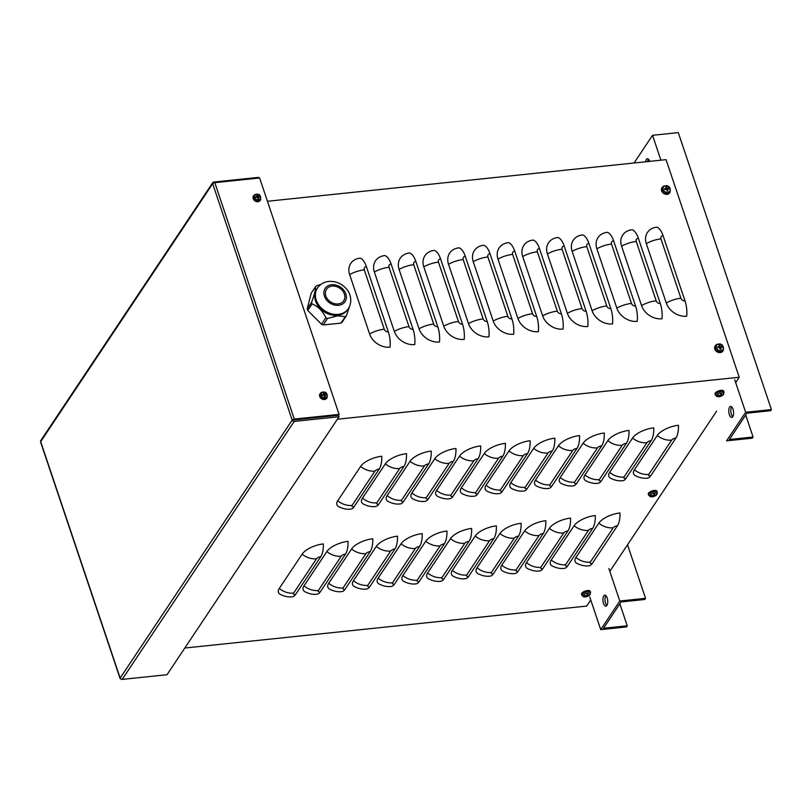 <?xml version="1.0" encoding="UTF-8"?>
<svg xmlns="http://www.w3.org/2000/svg" width="812" height="812" viewBox="0 0 812 812"><rect width="100%" height="100%" fill="white"/><g stroke="black" fill="none" stroke-linecap="round" stroke-linejoin="round"><path stroke-width="1.22" d="M280.181 594.323A17.214 7.166 -18.6 0 1 279.267 588.456L302.155 554.139A17.214 7.166 -18.6 0 1 323.328 543.938A17.214 7.42 84 0 1 320.74 556.738L295.568 594.496A17.214 7.42 -96 0 1 292.371 596.779C291.955 596.759 287.336 597.896 280.181 594.323M304.906 591.745A17.214 7.166 -18.6 0 1 303.992 585.878L326.871 551.551A17.214 7.166 -18.6 0 1 348.043 541.36A17.214 7.42 84 0 1 345.465 554.16L320.293 591.907A17.214 7.42 -96 0 1 317.096 594.191C316.68 594.181 312.052 595.318 304.906 591.745M329.621 589.167A17.214 7.166 -18.6 0 1 328.718 583.29L351.596 548.973A17.214 7.166 -18.6 0 1 372.769 538.782A17.214 7.42 84 0 1 370.191 551.581L345.019 589.329A17.214 7.42 -96 0 1 341.822 591.613C341.405 591.593 336.777 592.74 329.621 589.167M354.347 586.579A17.214 7.166 -18.6 0 1 353.433 580.712L376.321 546.395A17.214 7.166 -18.6 0 1 397.494 536.194A17.214 7.42 84 0 1 394.906 548.993L369.744 586.751A17.214 7.42 -96 0 1 366.537 589.035C366.121 589.015 361.502 590.151 354.347 586.579M379.072 584.001A17.214 7.166 -18.6 0 1 378.159 578.134L401.047 543.807A17.214 7.166 -18.6 0 1 422.21 533.616A17.214 7.42 84 0 1 419.631 546.415L394.459 584.163A17.214 7.42 -96 0 1 391.262 586.457C390.846 586.437 386.228 587.573 379.072 584.001M403.787 581.422A17.214 7.166 -18.6 0 1 402.884 575.546L425.762 541.228A17.214 7.166 -18.6 0 1 446.935 531.038A17.214 7.42 84 0 1 444.357 543.837L419.185 581.585A17.214 7.42 -96 0 1 415.988 583.869C415.571 583.848 410.943 584.995 403.787 581.422M428.513 578.834A17.214 7.166 -18.6 0 1 427.609 572.967L450.487 538.65A17.214 7.166 -18.6 0 1 471.66 528.45A17.214 7.42 84 0 1 469.082 541.249L443.91 579.007A17.214 7.42 -96 0 1 440.703 581.29C440.297 581.27 435.668 582.407 428.513 578.834M453.238 576.256A17.214 7.166 -18.6 0 1 452.325 570.389L475.213 536.062A17.214 7.166 -18.6 0 1 496.386 525.871A17.214 7.42 84 0 1 493.797 538.671L468.625 576.429A17.214 7.42 -96 0 1 465.428 578.712C465.012 578.692 460.394 579.829 453.238 576.256M477.963 573.678A17.214 7.166 -18.6 0 1 477.05 567.801L499.928 533.484A17.214 7.166 -18.6 0 1 521.101 523.293A17.214 7.42 84 0 1 518.523 536.093L493.351 573.84A17.214 7.42 -96 0 1 490.154 576.124C489.737 576.104 485.119 577.251 477.963 573.678M502.679 571.09A17.214 7.166 -18.6 0 1 501.775 565.223L524.653 530.906A17.214 7.166 -18.6 0 1 545.826 520.705A17.214 7.42 84 0 1 543.248 533.504L518.076 571.262A17.214 7.42 -96 0 1 514.879 573.546C514.463 573.526 509.834 574.663 502.679 571.09M527.404 568.512A17.214 7.166 -18.6 0 1 526.491 562.645L549.379 528.318A17.214 7.166 -18.6 0 1 570.552 518.127A17.214 7.42 84 0 1 567.974 530.926L542.802 568.684A17.214 7.42 -96 0 1 539.594 570.968C539.178 570.948 534.56 572.084 527.404 568.512M552.13 565.934A17.214 7.166 -18.6 0 1 551.216 560.057L574.104 525.74A17.214 7.166 -18.6 0 1 595.277 515.549A17.214 7.42 84 0 1 592.689 528.348L567.517 566.096A17.214 7.42 -96 0 1 564.32 568.38C563.904 568.359 559.285 569.506 552.13 565.934M576.855 563.355A17.214 7.166 -18.6 0 1 575.941 557.479L598.82 523.161A17.214 7.166 -18.6 0 1 619.992 512.971A17.214 7.42 84 0 1 617.414 525.77L592.242 563.518A17.214 7.42 -96 0 1 589.045 565.802C588.629 565.781 584.001 566.928 576.855 563.355M338.645 506.637A17.214 7.166 -18.6 0 1 337.731 500.771L360.619 466.443A17.214 7.166 -18.6 0 1 381.792 456.253A17.214 7.42 84 0 1 379.204 469.052L354.032 506.8A17.214 7.42 -96 0 1 350.835 509.094C350.419 509.073 345.8 510.21 338.645 506.637M363.37 504.059A17.214 7.166 -18.6 0 1 362.457 498.182L385.335 463.865A17.214 7.166 -18.6 0 1 406.507 453.675A17.214 7.42 84 0 1 403.929 466.474L378.757 504.222A17.214 7.42 -96 0 1 375.56 506.505C375.144 506.485 370.526 507.632 363.37 504.059M388.085 501.471A17.214 7.166 -18.6 0 1 387.182 495.604L410.06 461.287A17.214 7.166 -18.6 0 1 431.233 451.086A17.214 7.42 84 0 1 428.655 463.885L403.483 501.643A17.214 7.42 -96 0 1 400.286 503.927C399.869 503.907 395.241 505.044 388.085 501.471M412.811 498.893A17.214 7.166 -18.6 0 1 411.897 493.026L434.785 458.699A17.214 7.166 -18.6 0 1 455.958 448.508A17.214 7.42 84 0 1 453.38 461.307L428.208 499.065A17.214 7.42 -96 0 1 425.001 501.349C424.595 501.329 419.966 502.466 412.811 498.893M437.536 496.315A17.214 7.166 -18.6 0 1 436.623 490.438L459.511 456.121A17.214 7.166 -18.6 0 1 480.684 445.93A17.214 7.42 84 0 1 478.095 458.729L452.923 496.477A17.214 7.42 -96 0 1 449.726 498.761C449.31 498.741 444.692 499.887 437.536 496.315M462.261 493.726A17.214 7.166 -18.6 0 1 461.348 487.86L484.226 453.543A17.214 7.166 -18.6 0 1 505.399 443.342A17.214 7.42 84 0 1 502.821 456.141L477.649 493.899A17.214 7.42 -96 0 1 474.452 496.183C474.035 496.162 469.407 497.299 462.261 493.726M486.977 491.148A17.214 7.166 -18.6 0 1 486.073 485.282L508.951 450.954A17.214 7.166 -18.6 0 1 530.124 440.764A17.214 7.42 84 0 1 527.546 453.563L502.374 491.321A17.214 7.42 -96 0 1 499.177 493.605C498.761 493.584 494.132 494.721 486.977 491.148M511.702 488.57A17.214 7.166 -18.6 0 1 510.789 482.693L533.677 448.376A17.214 7.166 -18.6 0 1 554.85 438.186A17.214 7.42 84 0 1 552.261 450.985L527.1 488.733A17.214 7.42 -96 0 1 523.892 491.016C523.476 490.996 518.858 492.143 511.702 488.57M536.427 485.992A17.214 7.166 -18.6 0 1 535.514 480.115L558.402 445.798A17.214 7.166 -18.6 0 1 579.565 435.608A17.214 7.42 84 0 1 576.987 448.407L551.815 486.155A17.214 7.42 -96 0 1 548.618 488.438C548.202 488.418 543.583 489.565 536.427 485.992M561.143 483.404A17.214 7.166 -18.6 0 1 560.239 477.537L583.117 443.22A17.214 7.166 -18.6 0 1 604.29 433.019A17.214 7.42 84 0 1 601.712 445.818L576.54 483.576A17.214 7.42 -96 0 1 573.343 485.86C572.927 485.84 568.298 486.977 561.143 483.404M585.868 480.826A17.214 7.166 -18.6 0 1 584.965 474.959L607.843 440.632A17.214 7.166 -18.6 0 1 629.016 430.441A17.214 7.42 84 0 1 626.438 443.24L601.266 480.988A17.214 7.42 -96 0 1 598.058 483.272C597.652 483.262 593.024 484.399 585.868 480.826M610.594 478.248A17.214 7.166 -18.6 0 1 609.68 472.371L632.568 438.054A17.214 7.166 -18.6 0 1 653.741 427.863A17.214 7.42 84 0 1 651.153 440.662L625.981 478.41A17.214 7.42 -96 0 1 622.784 480.694C622.368 480.674 617.749 481.82 610.594 478.248M678.456 425.275A17.214 7.42 84 0 1 675.878 438.074L650.706 475.832A17.214 7.42 -96 0 1 647.509 478.116C647.093 478.095 642.475 479.232 635.319 475.659A17.214 7.166 -18.6 0 1 634.405 469.793L657.284 435.476A17.214 7.166 -18.6 0 1 678.456 425.275M360.102 258.145A17.214 7.42 84 0 1 366.385 266.59L388.329 331.864A17.214 7.42 -96 0 1 390.034 347.171A17.214 13.784 -146.3 0 1 369.592 333.945L349.647 274.598A17.214 13.784 -146.3 0 1 360.102 258.145M384.827 255.567A17.214 7.42 84 0 1 391.11 264.002L413.054 329.286A17.214 7.42 -96 0 1 414.759 344.592A17.214 13.784 -146.3 0 1 394.317 331.367L374.362 272.02A17.214 13.784 -146.3 0 1 384.827 255.567M409.552 252.989A17.214 7.42 84 0 1 415.825 261.423L437.78 326.708A17.214 7.42 -96 0 1 439.485 342.004A17.214 13.784 -146.3 0 1 419.043 328.789L399.088 269.432A17.214 13.784 -146.3 0 1 409.552 252.989M434.278 250.4A17.214 7.42 84 0 1 440.551 258.845L462.505 324.13A17.214 7.42 -96 0 1 464.2 339.426A17.214 13.784 -146.3 0 1 443.768 326.201L423.813 266.854A17.214 13.784 -146.3 0 1 434.278 250.4M458.993 247.822A17.214 7.42 84 0 1 465.276 256.257L487.22 321.542A17.214 7.42 -96 0 1 488.925 336.848A17.214 13.784 -146.3 0 1 468.483 323.623L448.528 264.276A17.214 13.784 -146.3 0 1 458.993 247.822M483.719 245.244A17.214 7.42 84 0 1 490.001 253.679L511.946 318.964A17.214 7.42 -96 0 1 513.651 334.26A17.214 13.784 -146.3 0 1 493.209 321.044L473.254 261.687A17.214 13.784 -146.3 0 1 483.719 245.244M508.444 242.656A17.214 7.42 84 0 1 514.717 251.101L536.671 316.386A17.214 7.42 -96 0 1 538.366 331.682A17.214 13.784 -146.3 0 1 517.934 318.456L497.979 259.109A17.214 13.784 -146.3 0 1 508.444 242.656M533.159 240.078A17.214 7.42 84 0 1 539.442 248.513L561.386 313.797A17.214 7.42 -96 0 1 563.092 329.104A17.214 13.784 -146.3 0 1 542.649 315.878L522.705 256.531A17.214 13.784 -146.3 0 1 533.159 240.078M557.885 237.5A17.214 7.42 84 0 1 564.167 245.934L586.112 311.219A17.214 7.42 -96 0 1 587.817 326.525A17.214 13.784 -146.3 0 1 567.375 313.3L547.42 253.953A17.214 13.784 -146.3 0 1 557.885 237.5M582.61 234.912A17.214 7.42 84 0 1 588.893 243.356L610.837 308.641A17.214 7.42 -96 0 1 612.542 323.937A17.214 13.784 -146.3 0 1 592.1 310.712L572.145 251.365A17.214 13.784 -146.3 0 1 582.61 234.912M607.335 232.333A17.214 7.42 84 0 1 613.608 240.768L635.563 306.053A17.214 7.42 -96 0 1 637.258 321.359A17.214 13.784 -146.3 0 1 616.826 308.134L596.871 248.787A17.214 13.784 -146.3 0 1 607.335 232.333M632.051 229.755A17.214 7.42 84 0 1 638.333 238.19L660.278 303.475A17.214 7.42 -96 0 1 661.983 318.781A17.214 13.784 -146.3 0 1 641.541 305.556L621.596 246.209A17.214 13.784 -146.3 0 1 632.051 229.755M656.776 227.177A17.214 7.42 84 0 1 663.059 235.612L685.003 300.897A17.214 7.42 -96 0 1 686.708 316.193A17.214 13.784 -146.3 0 1 666.266 302.967L646.311 243.62A17.214 13.784 -146.3 0 1 656.776 227.177M590.75 599.956L586.67 606.067L184.811 648.027M735.672 382.594L739.224 377.265L666.063 159.649L267.442 201.274M739.224 377.265L337.366 419.225M609.822 571.354L716.6 411.187M745.7 415.044L753.089 437.029L729.399 439.495L746.949 413.186L770.639 410.71L771.4 409.573L678.294 132.61L652.543 135.299L660.917 160.187M647.682 161.344L649.641 161.141M732.739 416.739A5.511 2.375 84 0 1 730.891 411.948A5.511 2.375 84 0 1 731.703 406.883M647.651 161.578A5.511 2.375 84 0 1 648.443 159.203M753.089 437.029L752.328 438.165L726.578 440.855L745.649 412.263L771.4 409.573M634.081 162.989L652.543 135.299M733.023 409.177A5.511 2.375 -96 0 0 730.617 406.436A5.511 2.375 -96 0 0 728.831 412.161A5.511 2.375 -96 0 0 731.764 417.398A5.511 2.375 -96 0 0 733.023 409.177M649.712 161.355A5.511 2.375 -96 0 0 647.357 158.756A5.511 2.375 -96 0 0 645.591 161.791M734.718 379.752L745.649 412.263M619.85 603.803L627.24 625.788L603.549 628.265L621.089 601.946L644.779 599.479L645.55 598.332L627.544 544.771M606.879 605.498A5.511 2.375 84 0 1 605.041 600.707A5.511 2.375 84 0 1 605.853 595.643M627.24 625.788L626.478 626.935L600.728 629.615L589.796 597.114M607.163 597.936A5.511 2.375 -96 0 0 604.767 595.196A5.511 2.375 -96 0 0 602.981 600.931A5.511 2.375 -96 0 0 605.904 606.158A5.511 2.375 -96 0 0 607.163 597.936M608.868 568.512L619.789 601.022L645.55 598.332M619.789 601.022L600.728 629.615M258.784 178.082L258.541 177.371L213.739 182.05A1.725 1.38 33.7 0 0 212.683 183.695A1.725 0.721 -18.6 0 1 214.804 182.67L259.617 177.99L339.091 414.394L294.279 419.073A1.725 0.721 161.4 0 0 292.168 420.098A1.725 1.38 33.7 0 0 294.208 421.418L339.02 416.739L167.018 674.711L122.206 679.39A1.725 1.38 -146.3 0 1 120.166 678.071A1.725 0.721 161.4 0 0 120.074 678.456A1.725 0.721 161.4 0 0 120.592 678.761M120.074 678.456L40.6 442.053A1.725 0.721 -18.6 0 1 40.691 441.667L120.166 678.071L292.168 420.098L338.523 415.257L339.091 414.394M292.168 420.098L212.683 183.695L40.691 441.667A1.725 1.38 -146.3 0 1 40.803 440.551L212.795 182.578M293.711 419.936L338.523 415.257L339.02 416.739M667.22 190.85L667.88 190.921A7.46 3.766 -94.2 0 0 667.515 189.277L667.718 188.963A7.46 2.639 -14.8 0 1 669.118 188.993A2.497 2 33.7 0 0 668.865 188.242A7.46 3.563 157.8 0 0 667.464 188.211L667.078 187.958A7.46 3.654 -92 0 0 666.469 186.679L666.216 187.856M667.87 188.963L668.865 188.242M666.469 186.679A2.497 2 33.7 0 0 665.678 186.76A7.46 2.73 80.7 0 1 666.287 188.039L666.094 188.343A7.46 3.684 160 0 0 664.449 188.688L664.744 189.166M664.449 188.688A2.497 2 33.7 0 0 664.693 189.44A7.46 2.517 -16.9 0 1 666.347 189.105L666.733 189.358A7.46 2.609 82.8 0 1 667.088 191.003A2.497 2 33.7 0 0 667.88 190.921M663.14 189.5A3.816 3.055 -146.3 0 1 667.342 186.131A3.816 3.055 -146.3 0 1 669.24 191.835A3.816 3.055 -146.3 0 1 663.14 189.5M666.287 188.039L665.617 189.237M666.896 190.038L667.718 188.963M670.042 192.139L669.646 192.799A4.588 3.674 -146.3 0 1 663.698 193.459A4.588 3.674 -146.3 0 1 662.024 187.714L662.48 187.105A4.547 3.644 33.7 0 0 662.084 190.181A4.547 3.644 33.7 0 0 665.881 193.56A4.547 3.644 33.7 0 0 670.042 192.139C671.24 186.577 667.2 183.837 662.48 187.105A4.547 3.644 33.7 0 1 664.866 185.846M667.586 189.196L666.144 189.105L666.104 188.232M665.718 189.145L665.393 189.653M720.427 349.119L721.086 349.19A7.46 3.766 -94.2 0 0 720.731 347.536L720.924 347.231A7.46 2.639 -14.8 0 1 722.325 347.262A2.497 2 33.7 0 0 722.071 346.501A7.46 3.563 157.8 0 0 720.67 346.47L720.285 346.216A7.46 3.654 -92 0 0 719.676 344.948L719.422 346.115M721.076 347.221L722.071 346.501M719.676 344.948A2.497 2 33.7 0 0 718.884 345.029A7.46 2.73 80.7 0 1 719.503 346.298L719.3 346.612A7.46 3.684 160 0 0 717.656 346.947L717.95 347.424M717.656 346.947A2.497 2 33.7 0 0 717.899 347.709A7.46 2.517 -16.9 0 1 719.554 347.363L719.939 347.617A7.46 2.609 82.8 0 1 720.295 349.262A2.497 2 33.7 0 0 721.086 349.19M716.346 347.759A3.816 3.055 -146.3 0 1 720.548 344.389A3.816 3.055 -146.3 0 1 722.447 350.094A3.816 3.055 -146.3 0 1 716.346 347.759M719.503 346.298L718.823 347.495M720.102 348.307L720.924 347.231M723.248 350.408L722.863 351.068A4.588 3.674 -146.3 0 1 716.905 351.728A4.588 3.674 -146.3 0 1 715.23 345.983L715.687 345.364A4.547 3.644 33.7 0 0 715.291 348.439A4.547 3.644 33.7 0 0 719.087 351.829A4.547 3.644 33.7 0 0 723.248 350.408C724.446 344.846 720.406 342.106 715.687 345.364A4.547 3.644 33.7 0 1 718.072 344.105M720.792 347.455L719.351 347.363L719.31 346.491M719.797 348.693L720.112 348.186M258.074 198.737A1.563 1.259 -146.3 0 0 258.104 198.727L258.724 198.798A6.882 3.573 -96.1 0 0 258.348 197.326L258.52 197.062A6.882 2.527 -13.1 0 1 259.789 197.133A2.233 1.786 33.7 0 0 259.535 196.362A6.882 3.187 156 0 0 258.297 196.382L257.962 196.169A6.882 3.268 -90.2 0 0 257.465 195.022L257.221 196.088A1.563 1.259 -146.3 0 1 257.221 196.088L257.242 197.042L257.221 196.088M258.683 197.062A1.563 1.259 -146.3 0 0 258.652 197.011L259.535 196.362M257.465 195.022A2.233 1.786 33.7 0 0 256.663 195.093A6.882 2.609 78.9 0 1 257.252 196.24L257.089 196.504A6.882 3.492 161.9 0 0 255.597 196.768L255.892 197.265M255.597 196.768A2.233 1.786 33.7 0 0 255.851 197.529A6.882 2.223 -18.7 0 1 257.313 197.184L257.648 197.397A6.882 2.314 84.6 0 1 257.922 198.879A2.233 1.786 33.7 0 0 258.724 198.798M254.623 197.468A3.258 2.609 -146.3 0 1 258.206 194.586A3.258 2.609 -146.3 0 1 259.82 199.458A3.258 2.609 -146.3 0 1 254.623 197.468M257.252 196.24L256.643 197.326M257.78 198.037L258.52 197.062M260.388 200.087A4.019 3.218 -146.3 0 1 260.246 200.351A4.019 3.218 -146.3 0 1 255.039 200.929A4.019 3.218 -146.3 0 1 253.577 195.895A4.019 3.218 -146.3 0 1 253.77 195.672M258.652 197.011L257.242 197.042L258.652 197.011M256.805 197.093L255.902 197.296M258.104 198.727L257.637 198.219L258.338 197.286M324.851 395.109L324.14 396.053L324.607 396.55A1.563 1.259 -146.3 0 1 324.587 396.56L325.236 396.632A6.882 3.573 -96.1 0 0 324.861 395.16L325.033 394.896A6.882 2.527 -13.1 0 1 326.302 394.957A2.233 1.786 33.7 0 0 326.048 394.196A6.882 3.187 156 0 0 324.81 394.216L324.475 393.993A6.882 3.268 -90.2 0 0 323.978 392.846L323.734 393.911A1.563 1.259 -146.3 0 0 323.694 393.911M325.186 394.896A1.563 1.259 -146.3 0 0 325.165 394.845L326.048 394.196M323.978 392.846A2.233 1.786 33.7 0 0 323.176 392.927A6.882 2.609 78.9 0 1 323.765 394.064L323.592 394.338A6.882 3.492 161.9 0 0 322.11 394.591L322.405 395.099M322.11 394.591A2.233 1.786 33.7 0 0 322.364 395.363A6.882 2.223 -18.7 0 1 323.826 395.018L324.15 395.231A6.882 2.314 84.6 0 1 324.435 396.703A2.233 1.786 33.7 0 0 325.236 396.632M321.126 395.292A3.258 2.609 -146.3 0 1 324.709 392.419A3.258 2.609 -146.3 0 1 326.333 397.281A3.258 2.609 -146.3 0 1 321.126 395.292M323.765 394.064L323.146 395.16M324.292 395.87L325.033 394.896M326.891 397.91A4.019 3.218 -146.3 0 1 326.759 398.174A4.019 3.218 -146.3 0 1 321.552 398.753A4.019 3.218 -146.3 0 1 320.08 393.729A4.019 3.218 -146.3 0 1 320.273 393.495M325.165 394.845L324.272 395.221L323.734 393.911L324.272 395.221L325.165 394.845M323.318 394.916L322.415 395.119M719.757 395.515L719.868 396.52A7.46 3.36 -101.5 0 0 720.548 396.002L720.944 395.809A7.46 6.161 41.4 0 0 722.355 395.322L722.03 395.15M722.355 395.322A2.497 1.035 161.4 0 0 722.65 394.886A7.46 5.735 -153.1 0 1 721.239 395.373L721.056 395.241A7.46 3.583 -100.4 0 0 721.503 394.064L721.503 394.064A2.497 1.035 161.4 0 0 720.721 394.155A7.46 2.812 88.3 0 1 720.264 395.322L719.868 395.515A7.46 5.613 -150.6 0 1 718.234 395.342A2.497 1.035 161.4 0 0 717.94 395.779A7.46 6.283 38.9 0 0 719.574 395.952L719.757 396.083A7.46 3.045 89.5 0 1 719.087 396.601A2.497 1.035 161.4 0 0 719.868 396.52M718.843 396.703A3.816 1.594 -18.6 0 1 718.184 396.733L718.184 396.733A3.816 1.594 -18.6 0 1 717.138 394.652A3.816 1.594 -18.6 0 1 722.406 392.876A3.816 1.594 -18.6 0 1 722.822 395.18L722.822 395.18A3.816 1.594 -18.6 0 1 718.843 396.703M719.442 395.505L719.757 396.083M721.239 395.373L720.66 394.327M715.463 395.221L715.047 394.135A4.588 1.908 -18.6 0 1 715.27 393.069A4.588 1.908 -18.6 0 1 719.899 390.521A4.588 1.908 -18.6 0 1 723.746 391.201L724.081 392.318A4.547 1.888 161.4 0 0 720.264 391.638A4.547 1.888 161.4 0 0 715.676 394.165A4.547 1.888 161.4 0 0 715.463 395.221L718.184 396.733A7.46 7.46 0 0 0 722.822 395.18L724.081 392.318M653.01 495.614L653.132 496.619A7.46 3.36 -101.5 0 0 653.802 496.102L654.208 495.909A7.46 6.161 41.4 0 0 655.619 495.421L655.294 495.249M655.619 495.421A2.497 1.035 161.4 0 0 655.903 494.985A7.46 5.735 -153.1 0 1 654.492 495.472L654.31 495.34A7.46 3.583 -100.4 0 0 654.766 494.173L654.766 494.173A2.497 1.035 161.4 0 0 653.975 494.254A7.46 2.812 88.3 0 1 653.528 495.421L653.122 495.614A7.46 5.613 -150.6 0 1 651.498 495.452A2.497 1.035 161.4 0 0 651.204 495.888A7.46 6.283 38.9 0 0 652.838 496.051L653.021 496.183A7.46 3.045 89.5 0 1 652.341 496.7A2.497 1.035 161.4 0 0 653.132 496.619M652.107 496.802A3.816 1.594 -18.6 0 1 651.447 496.832L651.447 496.832A3.816 1.594 -18.6 0 1 650.392 494.752A3.816 1.594 -18.6 0 1 655.66 492.985A3.816 1.594 -18.6 0 1 656.086 495.279L657.334 492.417A4.547 1.888 161.4 0 0 653.518 491.737A4.547 1.888 161.4 0 0 648.94 494.264A4.547 1.888 161.4 0 0 648.717 495.32L651.447 496.832A7.46 7.46 0 0 0 656.086 495.279M652.706 495.604L653.021 496.183M654.492 495.472L653.924 494.437M648.717 495.32L648.311 494.234A4.588 1.908 -18.6 0 1 648.524 493.168A4.588 1.908 -18.6 0 1 653.152 490.621A4.588 1.908 -18.6 0 1 657.009 491.311L657.334 492.417M586.274 595.714L586.386 596.718A7.46 3.36 -101.5 0 0 587.066 596.201L587.462 596.008A7.46 6.161 41.4 0 0 588.873 595.521L588.548 595.348M588.873 595.521A2.497 1.035 161.4 0 0 589.167 595.084A7.46 5.735 -153.1 0 1 587.756 595.572L587.573 595.44A7.46 3.583 -100.4 0 0 588.02 594.272L588.02 594.272A2.497 1.035 161.4 0 0 587.238 594.354A7.46 2.812 88.3 0 1 586.782 595.521L586.386 595.714A7.46 5.613 -150.6 0 1 584.752 595.551A2.497 1.035 161.4 0 0 584.457 595.988A7.46 6.283 38.9 0 0 586.091 596.15L586.274 596.282A7.46 3.045 89.5 0 1 585.604 596.8A2.497 1.035 161.4 0 0 586.386 596.718M585.361 596.901A3.816 1.594 -18.6 0 1 584.701 596.942L584.701 596.942A3.816 1.594 -18.6 0 1 583.655 594.851A3.816 1.594 -18.6 0 1 588.923 593.085A3.816 1.594 -18.6 0 1 589.339 595.379L590.598 592.516A4.547 1.888 161.4 0 0 586.782 591.836A4.547 1.888 161.4 0 0 582.194 594.364A4.547 1.888 161.4 0 0 581.981 595.419L584.701 596.942A7.46 7.46 0 0 0 589.339 595.379M585.959 595.703L586.274 596.282M587.756 595.572L587.177 594.536M581.981 595.419L581.565 594.333A4.588 1.908 -18.6 0 1 581.788 593.267A4.588 1.908 -18.6 0 1 586.416 590.72A4.588 1.908 -18.6 0 1 590.273 591.41L590.598 592.516M349.373 306.906L346.46 315.695L342.126 322.191A21.345 17.093 -146.3 0 1 340.938 323.146L323.237 324.932A21.345 17.093 -146.3 0 1 321.511 324.272L307.758 310.458L312.092 303.962A21.345 17.093 -146.3 0 1 311.554 302.348L307.22 308.844L311.179 293.233L315.513 286.737C315.645 289.772 314.325 294.979 311.554 302.348M307.758 310.458A21.345 17.093 -146.3 0 1 307.22 308.844M315.513 286.737A21.345 17.093 -146.3 0 1 316.7 285.783L320.913 284.393M346.46 315.695A21.345 17.093 -146.3 0 1 345.273 316.65L340.938 323.146M323.237 324.932L327.561 318.436L337.538 315.868L345.273 316.65M327.561 318.436A21.345 17.093 -146.3 0 1 325.845 317.776L321.511 324.272M312.092 303.962C318.121 306.398 322.709 311.006 325.845 317.776M325.845 295.954A10.333 8.272 -146.3 0 1 326.525 289.285A10.333 8.272 -146.3 0 1 336.006 286.443A10.333 8.272 -146.3 0 1 344.4 294.076A10.333 8.272 -146.3 0 1 343.72 300.744A10.333 8.272 -146.3 0 1 334.239 303.587A10.333 8.272 -146.3 0 1 325.845 295.954M337.589 315.34A18.595 14.89 -146.3 0 1 315.127 292.756A18.595 14.89 -146.3 0 1 316.792 288.991L317.441 288.016A18.595 14.89 33.7 0 0 315.777 291.782A18.595 14.89 33.7 0 0 338.239 314.366A18.595 14.89 33.7 0 0 348.378 308.651L347.729 309.616A18.595 14.89 -146.3 0 1 337.589 315.34M279.267 588.456A17.214 13.784 33.7 0 0 293.629 593.095A3.441 1.431 161.4 0 0 295.568 594.496M303.992 585.878A17.214 13.784 33.7 0 0 318.345 590.517A3.441 1.431 161.4 0 0 320.293 591.907M328.718 583.29A17.214 13.784 33.7 0 0 343.07 587.939A3.441 1.431 161.4 0 0 345.019 589.329M353.433 580.712A17.214 13.784 33.7 0 0 367.795 585.351A3.441 1.431 161.4 0 0 369.744 586.751M378.159 578.134A17.214 13.784 33.7 0 0 392.521 582.772A3.441 1.431 161.4 0 0 394.459 584.163M402.884 575.546A17.214 13.784 33.7 0 0 417.236 580.194A3.441 1.431 161.4 0 0 419.185 581.585M427.609 572.967A17.214 13.784 33.7 0 0 441.961 577.616A3.441 1.431 161.4 0 0 443.91 579.007M452.325 570.389A17.214 13.784 33.7 0 0 466.687 575.028A3.441 1.431 161.4 0 0 468.625 576.429M477.05 567.801A17.214 13.784 33.7 0 0 491.402 572.45A3.441 1.431 161.4 0 0 493.351 573.84M501.775 565.223A17.214 13.784 33.7 0 0 516.127 569.872A3.441 1.431 161.4 0 0 518.076 571.262M526.491 562.645A17.214 13.784 33.7 0 0 540.853 567.283A3.441 1.431 161.4 0 0 542.802 568.684M551.216 560.057A17.214 13.784 33.7 0 0 565.578 564.705A3.441 1.431 161.4 0 0 567.517 566.096M575.941 557.479A17.214 13.784 33.7 0 0 590.294 562.127A3.441 1.431 161.4 0 0 592.242 563.518M337.731 500.771A17.214 13.784 33.7 0 0 352.093 505.409A3.441 1.431 161.4 0 0 354.032 506.8M362.457 498.182A17.214 13.784 33.7 0 0 376.809 502.831A3.441 1.431 161.4 0 0 378.757 504.222M387.182 495.604A17.214 13.784 33.7 0 0 401.534 500.253A3.441 1.431 161.4 0 0 403.483 501.643M411.897 493.026A17.214 13.784 33.7 0 0 426.259 497.665A3.441 1.431 161.4 0 0 428.208 499.065M436.623 490.438A17.214 13.784 33.7 0 0 450.985 495.087A3.441 1.431 161.4 0 0 452.923 496.477M461.348 487.86A17.214 13.784 33.7 0 0 475.7 492.508A3.441 1.431 161.4 0 0 477.649 493.899M486.073 485.282A17.214 13.784 33.7 0 0 500.425 489.92A3.441 1.431 161.4 0 0 502.374 491.321M510.789 482.693A17.214 13.784 33.7 0 0 525.151 487.342A3.441 1.431 161.4 0 0 527.1 488.733M535.514 480.115A17.214 13.784 33.7 0 0 549.876 484.764A3.441 1.431 161.4 0 0 551.815 486.155M560.239 477.537A17.214 13.784 33.7 0 0 574.591 482.176A3.441 1.431 161.4 0 0 576.54 483.576M584.965 474.959A17.214 13.784 33.7 0 0 599.317 479.598A3.441 1.431 161.4 0 0 601.266 480.988M609.68 472.371A17.214 13.784 33.7 0 0 624.042 477.02A3.441 1.431 161.4 0 0 625.981 478.41M293.629 593.095L316.507 558.778A3.441 1.431 -18.6 0 1 320.74 556.738M316.507 558.778A17.214 13.784 -146.3 0 1 302.155 554.139M318.345 590.517L341.233 556.2A3.441 1.431 -18.6 0 1 345.465 554.16M341.233 556.2A17.214 13.784 -146.3 0 1 326.871 551.551M343.07 587.939L365.958 553.611A3.441 1.431 -18.6 0 1 370.191 551.581M365.958 553.611A17.214 13.784 -146.3 0 1 351.596 548.973M367.795 585.351L390.673 551.033A3.441 1.431 -18.6 0 1 394.906 548.993M390.673 551.033A17.214 13.784 -146.3 0 1 376.321 546.395M392.521 582.772L415.399 548.455A3.441 1.431 -18.6 0 1 419.631 546.415M415.399 548.455A17.214 13.784 -146.3 0 1 401.047 543.807M417.236 580.194L440.124 545.877A3.441 1.431 -18.6 0 1 444.357 543.837M440.124 545.877A17.214 13.784 -146.3 0 1 425.762 541.228M441.961 577.616L464.84 543.289A3.441 1.431 -18.6 0 1 469.082 541.249M464.84 543.289A17.214 13.784 -146.3 0 1 450.487 538.65M466.687 575.028L489.565 540.711A3.441 1.431 -18.6 0 1 493.797 538.671M489.565 540.711A17.214 13.784 -146.3 0 1 475.213 536.062M491.402 572.45L514.29 538.133A3.441 1.431 -18.6 0 1 518.523 536.093M514.29 538.133A17.214 13.784 -146.3 0 1 499.928 533.484M516.127 569.872L539.016 535.544A3.441 1.431 -18.6 0 1 543.248 533.504M539.016 535.544A17.214 13.784 -146.3 0 1 524.653 530.906M540.853 567.283L563.731 532.966A3.441 1.431 -18.6 0 1 567.974 530.926M563.731 532.966A17.214 13.784 -146.3 0 1 549.379 528.318M565.578 564.705L588.456 530.388A3.441 1.431 -18.6 0 1 592.689 528.348M588.456 530.388A17.214 13.784 -146.3 0 1 574.104 525.74M590.294 562.127L613.182 527.8A3.441 1.431 -18.6 0 1 617.414 525.77M613.182 527.8A17.214 13.784 -146.3 0 1 598.82 523.161M352.093 505.409L374.971 471.092A3.441 1.431 -18.6 0 1 379.204 469.052M374.971 471.092A17.214 13.784 -146.3 0 1 360.619 466.443M376.809 502.831L399.697 468.514A3.441 1.431 -18.6 0 1 403.929 466.474M399.697 468.514A17.214 13.784 -146.3 0 1 385.335 463.865M401.534 500.253L424.422 465.926A3.441 1.431 -18.6 0 1 428.655 463.885M424.422 465.926A17.214 13.784 -146.3 0 1 410.06 461.287M426.259 497.665L449.137 463.347A3.441 1.431 -18.6 0 1 453.38 461.307M449.137 463.347A17.214 13.784 -146.3 0 1 434.785 458.699M450.985 495.087L473.863 460.769A3.441 1.431 -18.6 0 1 478.095 458.729M473.863 460.769A17.214 13.784 -146.3 0 1 459.511 456.121M475.7 492.508L498.588 458.181A3.441 1.431 -18.6 0 1 502.821 456.141M498.588 458.181A17.214 13.784 -146.3 0 1 484.226 453.543M500.425 489.92L523.314 455.603A3.441 1.431 -18.6 0 1 527.546 453.563M523.314 455.603A17.214 13.784 -146.3 0 1 508.951 450.954M525.151 487.342L548.029 453.025A3.441 1.431 -18.6 0 1 552.261 450.985M548.029 453.025A17.214 13.784 -146.3 0 1 533.677 448.376M549.876 484.764L572.754 450.437A3.441 1.431 -18.6 0 1 576.987 448.407M572.754 450.437A17.214 13.784 -146.3 0 1 558.402 445.798M574.591 482.176L597.48 447.859A3.441 1.431 -18.6 0 1 601.712 445.818M597.48 447.859A17.214 13.784 -146.3 0 1 583.117 443.22M599.317 479.598L622.195 445.28A3.441 1.431 -18.6 0 1 626.438 443.24M622.195 445.28A17.214 13.784 -146.3 0 1 607.843 440.632M624.042 477.02L646.92 442.692A3.441 1.431 -18.6 0 1 651.153 440.662M646.92 442.692A17.214 13.784 -146.3 0 1 632.568 438.054M634.405 469.793A17.214 13.784 33.7 0 0 648.758 474.431A3.441 1.431 161.4 0 0 650.706 475.832M648.758 474.431L671.646 440.114A3.441 1.431 -18.6 0 1 675.878 438.074M671.646 440.114A17.214 13.784 -146.3 0 1 657.284 435.476M349.647 274.598A17.214 7.166 -18.6 0 1 364.294 269.878A3.441 2.761 -146.3 0 1 366.385 266.59M374.362 272.02A17.214 7.166 -18.6 0 1 389.019 267.29A3.441 2.761 -146.3 0 1 391.11 264.002M399.088 269.432A17.214 7.166 -18.6 0 1 413.734 264.712A3.441 2.761 -146.3 0 1 415.825 261.423M423.813 266.854A17.214 7.166 -18.6 0 1 438.46 262.134A3.441 2.761 -146.3 0 1 440.551 258.845M448.528 264.276A17.214 7.166 -18.6 0 1 463.185 259.546A3.441 2.761 -146.3 0 1 465.276 256.257M473.254 261.687A17.214 7.166 -18.6 0 1 487.9 256.968A3.441 2.761 -146.3 0 1 490.001 253.679M497.979 259.109A17.214 7.166 -18.6 0 1 512.626 254.389A3.441 2.761 -146.3 0 1 514.717 251.101M522.705 256.531A17.214 7.166 -18.6 0 1 537.351 251.811A3.441 2.761 -146.3 0 1 539.442 248.513M547.42 253.953A17.214 7.166 -18.6 0 1 562.077 249.223A3.441 2.761 -146.3 0 1 564.167 245.934M572.145 251.365A17.214 7.166 -18.6 0 1 586.792 246.645A3.441 2.761 -146.3 0 1 588.893 243.356M596.871 248.787A17.214 7.166 -18.6 0 1 611.517 244.067A3.441 2.761 -146.3 0 1 613.608 240.768M621.596 246.209A17.214 7.166 -18.6 0 1 636.243 241.479A3.441 2.761 -146.3 0 1 638.333 238.19M364.294 269.878L384.249 329.225A17.214 7.166 161.4 0 0 369.592 333.945M384.249 329.225A3.441 2.761 33.7 0 0 388.329 331.864M389.019 267.29L408.964 326.647A17.214 7.166 161.4 0 0 394.317 331.367M408.964 326.647A3.441 2.761 33.7 0 0 413.054 329.286M413.734 264.712L433.689 324.059A17.214 7.166 161.4 0 0 419.043 328.789M433.689 324.059A3.441 2.761 33.7 0 0 437.78 326.708M438.46 262.134L458.415 321.481A17.214 7.166 161.4 0 0 443.768 326.201M458.415 321.481A3.441 2.761 33.7 0 0 462.505 324.13M463.185 259.546L483.14 318.903A17.214 7.166 161.4 0 0 468.483 323.623M483.14 318.903A3.441 2.761 33.7 0 0 487.22 321.542M487.9 256.968L507.855 316.315A17.214 7.166 161.4 0 0 493.209 321.044M507.855 316.315A3.441 2.761 33.7 0 0 511.946 318.964M512.626 254.389L532.581 313.736A17.214 7.166 161.4 0 0 517.934 318.456M532.581 313.736A3.441 2.761 33.7 0 0 536.671 316.386M537.351 251.811L557.306 311.158A17.214 7.166 161.4 0 0 542.649 315.878M557.306 311.158A3.441 2.761 33.7 0 0 561.386 313.797M562.077 249.223L582.021 308.57A17.214 7.166 161.4 0 0 567.375 313.3M582.021 308.57A3.441 2.761 33.7 0 0 586.112 311.219M586.792 246.645L606.747 305.992A17.214 7.166 161.4 0 0 592.1 310.712M606.747 305.992A3.441 2.761 33.7 0 0 610.837 308.641M611.517 244.067L631.472 303.414A17.214 7.166 161.4 0 0 616.826 308.134M631.472 303.414A3.441 2.761 33.7 0 0 635.563 306.053M636.243 241.479L656.197 300.826A17.214 7.166 161.4 0 0 641.541 305.556M656.197 300.826A3.441 2.761 33.7 0 0 660.278 303.475M646.311 243.62A17.214 7.166 -18.6 0 1 660.968 238.901A3.441 2.761 -146.3 0 1 663.059 235.612M660.968 238.901L680.913 298.248A17.214 7.166 161.4 0 0 666.266 302.967M680.913 298.248A3.441 2.761 33.7 0 0 685.003 300.897M214.804 182.67L294.279 419.073M294.208 421.418L122.206 679.39M667.768 190.769A2.263 1.817 -146.3 0 1 667.068 190.85M668.621 188.323A2.263 1.817 -146.3 0 1 668.855 188.973M665.81 186.993A2.263 1.817 -146.3 0 1 666.49 186.933M664.845 189.409A2.263 1.817 -146.3 0 1 664.632 188.729M667.464 188.211L666.774 189.511M667.078 187.958L666.144 189.105M720.975 349.028A2.263 1.817 -146.3 0 1 720.274 349.109M721.827 346.582A2.263 1.817 -146.3 0 1 722.061 347.242M719.016 345.252A2.263 1.817 -146.3 0 1 719.696 345.202M718.052 347.668A2.263 1.817 -146.3 0 1 717.838 346.988M720.67 346.47L719.98 347.769M720.285 346.216L719.351 347.363M258.602 198.646A2 1.604 -146.3 0 1 257.901 198.727M259.302 196.453A2 1.604 -146.3 0 1 259.535 197.103M256.795 195.316A2 1.604 -146.3 0 1 257.485 195.266M255.993 197.489A2 1.604 -146.3 0 1 255.78 196.808M253.577 198.108A3.979 3.187 33.7 0 0 256.907 201.082A3.979 3.187 33.7 0 0 260.55 199.833C261.555 194.87 258.145 192.586 253.933 195.418A3.979 3.187 33.7 0 0 253.577 198.108M256.013 194.322A3.979 3.187 33.7 0 0 253.933 195.418L253.577 195.895M258.297 196.382L257.769 197.387M257.962 196.169L257.242 197.042M325.115 396.479A2 1.604 -146.3 0 1 324.414 396.56M325.815 394.277A2 1.604 -146.3 0 1 326.048 394.936M323.308 393.15A2 1.604 -146.3 0 1 323.988 393.099M322.334 394.886L322.537 395.363A2 1.604 -146.3 0 1 322.293 394.642M320.09 395.941A3.979 3.187 33.7 0 0 323.42 398.905A3.979 3.187 33.7 0 0 327.063 397.667C328.058 392.703 324.648 390.42 320.446 393.252A3.979 3.187 33.7 0 0 320.09 395.941M322.526 392.145A3.979 3.187 33.7 0 0 320.446 393.252L320.08 393.729M324.81 394.216L324.272 395.221M324.475 393.993L323.755 394.876M720.711 394.165A2.263 0.944 -18.6 0 1 721.391 394.104M720.944 395.809L720.589 394.551M720.548 396.002L720.254 395.332M653.975 494.264A2.263 0.944 -18.6 0 1 654.645 494.203M654.208 495.909L653.843 494.66M653.802 496.102L653.518 495.432M587.228 594.374A2.263 0.944 -18.6 0 1 587.908 594.303M587.462 596.008L587.106 594.76M587.066 596.201L586.771 595.541M331.702 284.728A11.936 9.561 33.7 0 0 324.394 296.096A11.936 9.561 33.7 0 0 338.543 305.302A11.936 9.561 33.7 0 0 345.851 293.934A11.936 9.561 33.7 0 0 331.702 284.728M666.287 188.211L665.83 189.196M667.565 189.034L666.845 189.825M719.503 346.48L719.036 347.455M720.772 347.292L720.051 348.084M260.55 199.833L260.246 200.351M257.262 196.392L256.836 197.286M258.389 197.123L257.739 197.834M327.063 397.667L326.759 398.174M323.765 394.226L323.349 395.109M324.891 394.947L324.252 395.667M720.68 394.216L721.442 394.135M719.777 396.023L719.665 395.515M721.046 395.332L720.64 394.419M653.934 494.315L654.695 494.234M654.299 495.432L653.893 494.518M587.198 594.414L587.959 594.333M586.294 596.221L586.183 595.714M587.563 595.531L587.157 594.617M348.378 308.651C353.22 300.775 349.536 292.35 347.181 289.854C342.4 283.824 336.269 281.013 328.819 281.419C323.958 281.957 320.172 284.159 317.441 288.016"/></g></svg>
